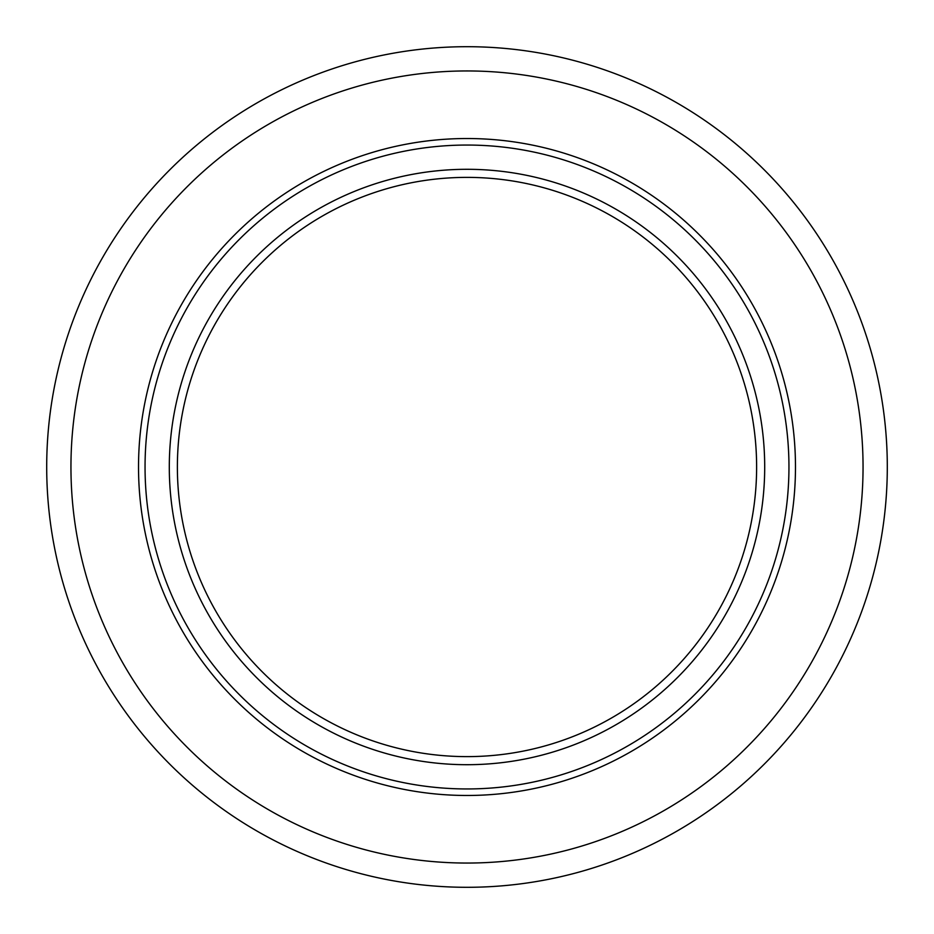 <?xml version="1.0" encoding="UTF-8"?>
<svg xmlns="http://www.w3.org/2000/svg" width="934" height="934" viewBox="0 0 934 934"><rect width="100%" height="100%" fill="white"/><g stroke="black" fill="none" stroke-linecap="round" stroke-linejoin="round"><path stroke-width="1.4" d="M177.378 467A289.622 289.622 0 0 0 467 756.622A289.622 289.622 0 0 0 756.622 467A289.622 289.622 0 0 0 467 177.378A289.622 289.622 0 0 0 177.378 467M169.299 467A297.701 297.701 0 0 0 467 764.701A297.701 297.701 0 0 0 764.701 467A297.701 297.701 0 0 0 467 169.299A297.701 297.701 0 0 0 169.299 467M145.05 467A321.95 321.95 0 0 0 467 788.95A321.95 321.95 0 0 0 788.95 467A321.95 321.95 0 0 0 467 145.05A321.95 321.95 0 0 0 145.05 467M138.524 467A328.476 328.476 0 0 0 467 795.476A328.476 328.476 0 0 0 795.476 467A328.476 328.476 0 0 0 467 138.524A328.476 328.476 0 0 0 138.524 467M70.949 467A396.051 396.051 0 0 0 467 863.051A396.051 396.051 0 0 0 863.051 467A396.051 396.051 0 0 0 467 70.949A396.051 396.051 0 0 0 70.949 467M46.7 467A420.3 420.3 0 0 0 467 887.3A420.3 420.3 0 0 0 887.3 467A420.3 420.3 0 0 0 467 46.7A420.3 420.3 0 0 0 46.7 467"/></g></svg>
